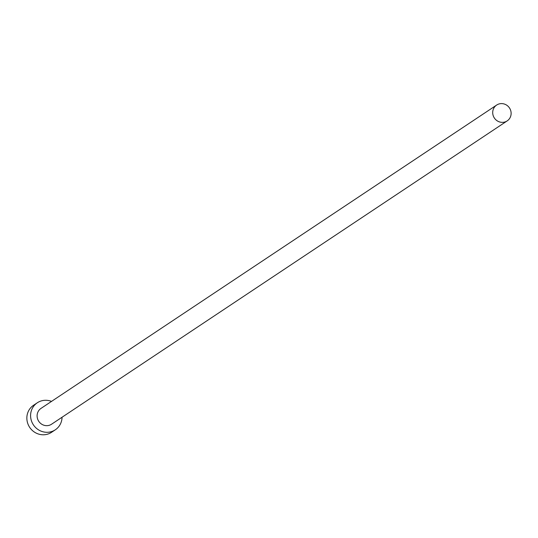 <?xml version="1.0" encoding="UTF-8"?>
<svg xmlns="http://www.w3.org/2000/svg" width="538" height="538" viewBox="0 0 538 538"><rect width="100%" height="100%" fill="white"/><g stroke="black" fill="none" stroke-linecap="round" stroke-linejoin="round"><path stroke-width="0.81" d="M511.1 112.664A9.509 9.079 56.3 0 0 505.861 104.681A9.509 9.079 56.3 0 0 496.641 105.065A9.509 9.079 56.3 0 0 492.727 113.296A9.509 9.079 56.3 0 0 497.966 121.279A9.509 9.079 56.3 0 0 507.186 120.895A9.509 9.079 56.3 0 0 511.1 112.664M496.641 105.065L41.049 408.369A9.509 9.079 56.3 0 0 37.129 416.607A9.509 9.079 56.3 0 0 42.367 424.583A9.509 9.079 56.3 0 0 51.587 424.206L507.186 120.895M51.507 401.409A16.234 15.501 56.3 0 0 37.317 402.774A16.234 15.501 56.3 0 0 30.632 416.829A16.234 15.501 56.3 0 0 39.577 430.454A16.234 15.501 56.3 0 0 55.313 429.801A16.234 15.501 56.3 0 0 62.045 417.239M37.317 402.774L33.585 405.255A16.234 15.501 56.3 0 0 26.9 419.317A16.234 15.501 56.3 0 0 35.844 432.935A16.234 15.501 56.3 0 0 51.581 432.29L55.313 429.801"/></g></svg>
